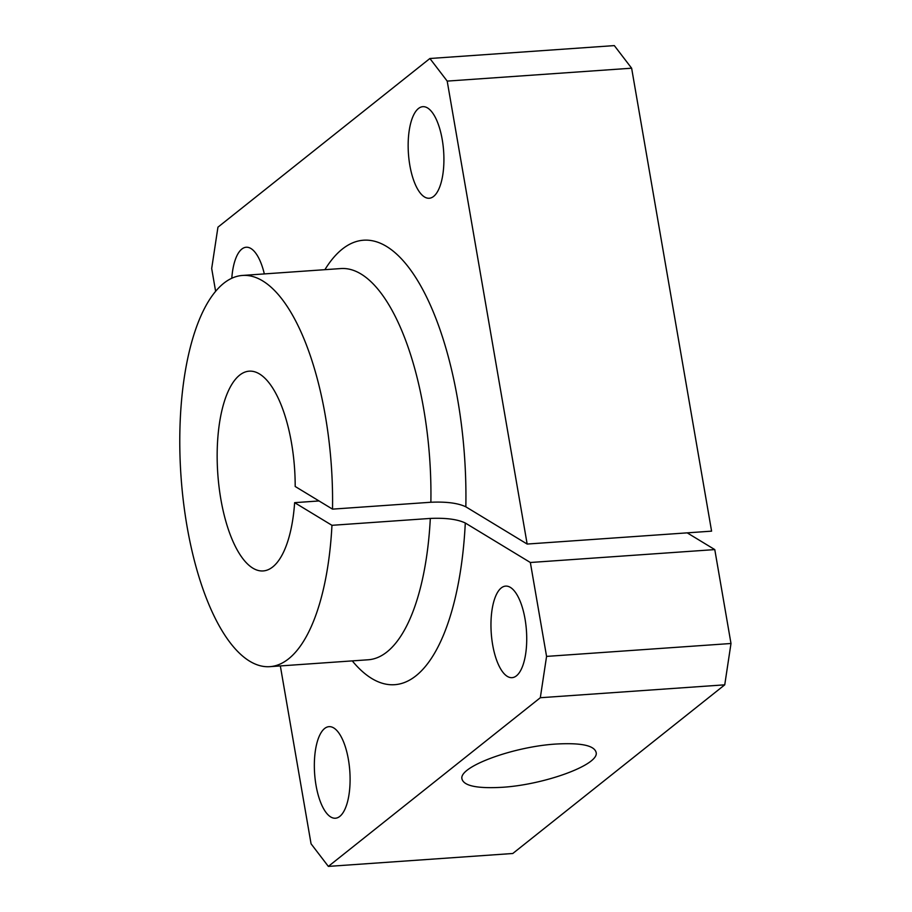 <?xml version="1.0" encoding="UTF-8"?>
<svg xmlns="http://www.w3.org/2000/svg" width="912" height="912" viewBox="0 0 912 912"><rect width="100%" height="100%" fill="white"/><g stroke="black" fill="none" stroke-linecap="round" stroke-linejoin="round"><path stroke-width="1.37" d="M352.271 660.892A222.79 85.614 -94 0 0 465.291 523.009C457.539 519.293 445.888 517.765 430.316 518.426L331.957 525.312A196.08 75.354 86 0 1 269.861 666.661A196.08 75.354 86 0 1 181.009 476.315A196.08 75.354 86 0 1 242.489 275.447A196.08 75.354 86 0 1 332.515 509.135L430.874 502.25C446.435 501.577 458.086 503.105 465.838 506.821A222.79 85.614 -94 0 0 418.585 282.173A222.79 85.614 -94 0 0 324.9 269.678M546.573 656.401L540.314 697.726L724.744 684.832L730.991 643.496L714.78 549.594L530.351 562.499L546.573 656.401L730.991 643.496M501.258 587.932A45.896 17.636 86 0 1 505.647 586.108A45.896 17.636 86 0 1 526.441 630.648A45.896 17.636 86 0 1 512.054 677.662A45.896 17.636 86 0 1 492.651 644.773A45.896 17.636 86 0 1 501.258 587.932M215.62 291.304L211.687 268.504L217.945 227.168L429.894 58.505L447.199 81.1L631.628 68.195L614.323 45.6L429.894 58.505M465.838 506.821L527.159 544.054L711.588 531.149L631.628 68.195M332.515 509.135L295.192 486.484A100.126 38.475 86 0 0 249.181 371.173A100.126 38.475 86 0 0 217.786 473.738A100.126 38.475 86 0 0 263.169 570.935A100.126 38.475 86 0 0 294.633 502.66L331.957 525.312M724.744 684.832L512.783 853.495L328.354 866.4L311.06 843.805L280.337 665.931M328.354 866.4L540.314 697.726M556.24 744.032C581.867 742.63 595.217 745.663 596.266 753.152C597.474 765.407 543.677 784.867 501.851 787.318C476.224 788.72 462.886 785.677 461.825 778.198C460.617 765.943 514.414 746.483 556.24 744.032M527.159 544.054L447.199 81.1M687.192 532.847L714.78 549.594M465.291 523.009L530.351 562.499M409.841 165.346A45.896 17.636 86 0 1 418.448 108.517A45.896 17.636 86 0 1 422.837 106.681A45.896 17.636 86 0 1 443.631 151.232A45.896 17.636 86 0 1 429.244 198.246A45.896 17.636 86 0 1 409.841 165.346M316.031 785.323A45.896 17.636 86 0 1 324.626 728.494A45.896 17.636 86 0 1 329.015 726.659A45.896 17.636 86 0 1 349.809 771.21A45.896 17.636 86 0 1 335.422 818.224A45.896 17.636 86 0 1 316.031 785.323M231.796 278.251A45.896 17.636 86 0 1 241.817 249.079A45.896 17.636 86 0 1 246.206 247.243A45.896 17.636 86 0 1 264.332 273.919M319.04 500.95L294.633 502.66M430.874 502.25A196.08 75.354 -94 0 0 340.849 268.561L242.489 275.447M269.861 666.661L368.22 659.775A196.08 75.354 -94 0 0 430.316 518.426"/></g></svg>
